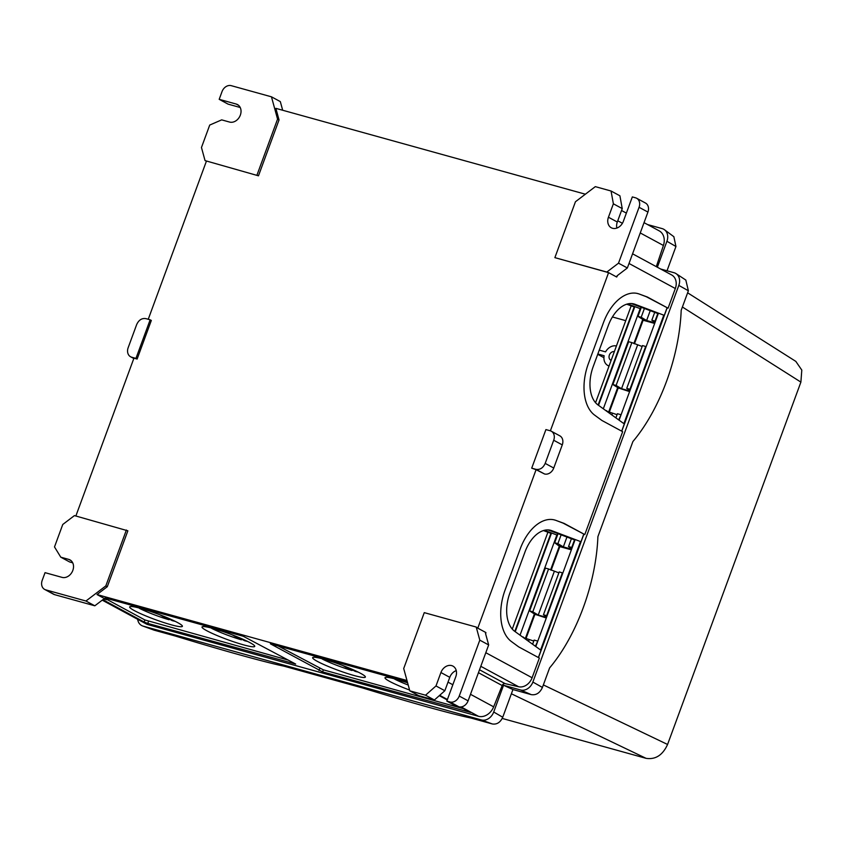 <?xml version="1.0" encoding="UTF-8"?>
<svg xmlns="http://www.w3.org/2000/svg" width="844" height="844" viewBox="0 0 844 844"><rect width="100%" height="100%" fill="white"/><g stroke="black" fill="none" stroke-linecap="round" stroke-linejoin="round"><path stroke-width="1.27" d="M625.742 320.657L612.417 316.964M631.175 305.887L595.558 402.715M547.893 532.258L512.266 629.086M609.062 366.011A10.74 8.524 118.4 0 1 607.712 365.42A10.74 8.524 118.4 0 1 603.945 358.848A10.74 8.524 118.4 0 1 604.146 355.735L597.837 353.984M599.261 350.123L605.57 351.874A10.74 8.524 118.4 0 1 616.426 345.977M493.708 712.019A11.025 8.746 118.4 0 1 481.418 719.943L143.1 626.111A11.025 8.746 118.4 0 1 142.552 625.931L154.019 630.13L175.267 636.017C222.373 650.397 265.733 662.424 283.837 666.138L362.509 687.955C409.614 702.335 452.975 714.362 471.079 718.065L492.326 723.962C496.894 724.658 500.365 722.422 502.739 717.242L493.708 712.019L503.551 685.265L512.93 689.548L531.256 694.633C536.162 695.382 539.886 692.977 542.428 687.427L532.87 682.058A11.025 8.746 118.4 0 1 520.579 689.991L503.551 685.265M660.694 269.025L674.092 272.739A11.025 8.746 118.4 0 1 676.065 273.635A11.025 8.746 118.4 0 1 678.819 285.388L532.87 682.058M657.36 267.221L666.918 241.268A11.025 8.746 118.4 0 0 664.492 229.747A11.025 8.746 118.4 0 0 662.192 228.618L647.548 224.557M142.552 625.931A11.025 8.746 118.4 0 1 137.667 619.317M621.764 431.21L667.119 307.944M538.483 657.581L583.826 534.315M562.399 572.812L546.638 615.645L543.452 614.759L559.213 571.926L562.842 573.013M645.692 346.441L629.93 389.274L626.733 388.388L642.495 345.555L646.135 346.641M535.381 646.24L537.765 641.187M532.606 644.236L534.125 640.09L537.322 640.976M523.333 637.558L533.777 641.039M522.32 636.819L523.491 637.146M571.409 538.757L568.529 546.585L571.726 547.471L574.5 539.917M561.123 534.864L557.895 543.641L554.698 542.755L558.032 533.693M618.673 419.869L621.057 414.815M615.888 417.864L617.418 413.718L620.604 414.604M606.625 411.186L617.069 414.668M605.612 410.448L606.773 410.775M654.701 312.385L651.821 320.214L655.007 321.1L657.792 313.546M644.405 308.493L641.176 317.27L637.99 316.384L641.324 307.322M598.101 405.025L634.171 307.005M514.819 631.407L550.879 533.376M548.568 568.972L545.382 568.086L529.621 610.919L532.807 611.805L548.568 568.972L558.865 572.865M631.861 342.601L628.664 341.714L612.902 384.547L616.099 385.434L631.861 342.601L642.147 346.494M614.348 351.632A4.684 3.724 -61.6 0 0 609.041 357.276A4.684 3.724 -61.6 0 0 610.803 360.209A4.684 3.724 -61.6 0 0 611.14 360.356M667.013 270.776L675.949 246.501L673.85 236.7M542.428 687.427L549.602 667.92C576.811 635.616 596.086 583.225 597.9 536.647L632.894 441.549C660.103 409.245 679.378 356.854 681.192 310.276L688.377 290.769L685.824 280.05M502.739 717.242L512.93 689.548M543.452 614.759L546.722 616.837M554.698 542.755L559.899 546.638L571.377 549.824M568.529 546.585L571.81 548.663M557.895 543.641L563.328 546.891L571.61 549.191M563.328 546.891L566.946 537.058M532.807 611.805L538.24 615.065L554.244 571.588M538.24 615.065L546.532 617.354M529.621 610.919L535.402 614.59M534.99 614.326L546.3 617.987M528.576 641.334L529.156 639.752M626.733 388.388L630.014 390.456M637.99 316.384L643.772 320.045L643.181 320.266L654.67 323.442M651.821 320.214L655.092 322.292M641.176 317.27L646.62 320.52L654.902 322.819M646.62 320.52L650.228 310.687M616.099 385.434L621.532 388.694L637.526 345.217M621.532 388.694L629.814 390.983M612.902 384.547L618.694 388.219M618.283 387.955L629.592 391.616M611.868 414.963L612.449 413.381M795.818 361.38L801.8 370.073L800.893 382.11L667.572 744.471C662.677 755.158 655.503 759.779 646.071 758.334L502.233 718.434M597.721 354.322L603.924 357.677M232.174 634.846L241.352 639.805L242.091 639.372M222.489 631.375L211.559 628.073M241.352 639.805A24.835 2.701 20.2 0 1 232.184 636.851A24.835 2.701 20.2 0 1 211.707 628.39M231.182 640.944A28.095 3.059 -159.8 0 0 254.74 646.377A28.095 3.059 -159.8 0 0 225.57 632.43A28.095 3.059 -159.8 0 0 202.011 626.976A28.095 3.059 -159.8 0 0 231.182 640.944M247.566 641.419A24.835 2.701 20.2 0 1 244.549 640.691L237.966 637.136M406.987 680.517L96.997 594.545L105.11 598.934L103.01 599.567L94.813 605.802L54.607 594.651A8.271 6.562 118.4 0 1 53.51 594.208L44.648 589.418A8.271 6.562 118.4 0 1 42.2 580.366L45.038 572.654L62.066 577.38A9.653 7.659 118.4 0 0 72.489 571.24A9.653 7.659 118.4 0 0 69.968 559.878A9.653 7.659 118.4 0 0 68.691 559.372L60.779 557.177L54.501 546.933L62.762 524.483L74.43 515.6L127.866 530.813L107.293 586.707L96.997 594.545M478.442 672.71L502.18 685.55L493.666 706.829A13.789 10.94 118.4 0 1 478.474 716.292L147.943 624.623A13.789 10.94 118.4 0 1 146.117 623.885L102.24 600.158M470.509 712.536L460.223 706.977M447.246 699.961L439.291 695.656M270.344 643.793L322.587 671.898L470.013 712.273M407.325 681.773L270.85 643.919M106.513 599.704L104.023 599.008M107.526 598.618L107.167 599.493L105.089 597.963M107.652 599.799L144.915 619.96L144.145 622.017L147.753 623.41L295.674 664.049L243.283 636.27L105.605 598.09M144.145 622.017L102.852 599.683M585.377 194.204L275.872 108.359L279.037 119.922L258.475 175.816L205.05 160.613L258.475 175.816M148.238 319.285L206.358 161.32M150.148 319.813L145.896 318.631C141.845 318.009 138.775 319.992 136.665 324.581L128.151 347.728A8.271 6.562 118.4 0 0 130.598 356.769A8.271 6.562 118.4 0 0 131.696 357.212L135.947 358.394L150.148 319.813L151.329 320.446L137.129 359.038L133.943 358.151L75.865 516M435.989 685.95L444.841 690.74L434.407 699.992L418.666 695.625L409.804 690.835L425.545 695.203L435.989 685.95L440.916 672.531A9.653 7.659 118.4 0 1 452.954 666.116A9.653 7.659 118.4 0 1 455.813 676.666L446.824 701.1L450.01 701.986A8.271 6.562 118.4 0 0 459.241 696.047L479.803 640.153L476.216 627.05L477.778 628.158L536.088 469.686L531.709 468.167L545.91 429.585L550.161 430.756A8.271 6.562 118.4 0 1 551.259 431.2A8.271 6.562 118.4 0 1 553.706 440.251L562.273 444.883A8.271 6.562 118.4 0 0 559.825 435.831L551.259 431.2M550.383 430.83L608.587 272.644L554.877 257.642L575.45 201.748L595.315 186.64L611.056 191.008L619.907 195.797L622.239 208.595L617.302 222.014A9.653 7.659 118.4 0 0 616.859 228.07M538.377 657.529L541.036 650.323L514.661 631.291A31.988 19.159 -74.5 0 1 509.881 593.047L525.021 551.892A31.988 19.159 -74.5 0 1 550.699 530.327A31.988 19.159 -74.5 0 1 551.691 530.654L549.687 530.095M485.806 652.707L532.11 677.753L539.358 658.056L518.67 646.873L511.358 641.503A43.012 25.763 -74.5 0 1 505.039 590.156L520.178 548.99A43.012 25.763 -74.5 0 1 554.708 519.999A43.012 25.763 -74.5 0 1 555.922 520.389L563.043 523.101L584.786 534.579L622.65 431.685L601.962 420.502L594.64 415.132A43.012 25.763 -74.5 0 1 588.331 363.775L603.471 322.619A43.012 25.763 -74.5 0 1 638.001 293.628A43.012 25.763 -74.5 0 1 639.203 294.018L646.325 296.729L668.079 308.208L675.327 288.521A12.407 9.843 118.4 0 0 671.645 274.954L632.567 253.812M532.11 677.753A12.407 9.843 118.4 0 1 518.617 686.752L505.145 683.64A2.754 2.184 118.4 0 0 502.18 685.55M135.947 358.394L137.129 359.038M282.677 110.247L280.324 101.607L271.462 96.817L231.245 85.666A8.271 6.562 118.4 0 0 222.025 91.616L219.187 99.328L236.214 104.055A9.653 7.659 118.4 0 1 237.491 104.572A9.653 7.659 118.4 0 1 240.012 115.923A9.653 7.659 118.4 0 1 229.589 122.063L221.677 119.869L209.723 125.06L201.463 147.51L205.05 160.613M644.035 222.658L659.175 230.845A13.789 10.94 118.4 0 1 663.416 245.477L656.294 266.651M621.669 431.157L624.317 423.952L597.953 404.92A31.988 19.159 -74.5 0 1 593.174 366.676L608.313 325.52A31.988 19.159 -74.5 0 1 633.992 303.956A31.988 19.159 -74.5 0 1 634.983 304.283L664.281 315.361L667.013 307.912M631.333 303.545L658.257 313.683M641.007 307.205L640.448 308.746L627.693 303.924M626.712 304.199L634.646 307.142M271.462 96.817L277.56 119.131L279.037 119.922M668.079 308.208L647.39 297.025L639.203 294.018M608.302 272.855L606.825 272.053L618.504 263.18L627.356 267.97L617.597 275.397L616.7 277.032L608.587 272.644M531.709 468.167L535.961 469.348C540.012 469.96 543.082 467.987 545.192 463.398L553.748 468.03A8.271 6.562 118.4 0 1 544.528 473.98L536.088 469.686M479.803 640.153L488.665 644.943L485.659 633.971L485.901 632.546L477.778 628.158M584.786 534.579L564.109 523.396L555.922 520.389M72.711 562.821L69.641 561.967L60.779 557.177M44.648 589.418A8.271 6.562 118.4 0 0 45.745 589.861L85.951 601.012L105.816 585.905L126.389 530.011M606.825 272.053L554.877 257.642M616.584 276.547L617.175 275.745M485.553 632.673L485.553 633.485M476.216 627.05L424.268 612.639L403.706 668.532L409.804 690.835M105.816 585.905L107.293 586.707M85.951 601.012L94.813 605.802M256.998 175.024L277.56 119.131M240.234 107.504L228.049 104.118L219.187 99.328M611.056 191.008L613.377 203.805L608.44 217.225A9.653 7.659 118.4 0 0 611.299 227.774A9.653 7.659 118.4 0 0 623.336 221.35L632.325 196.916L635.521 197.802A8.271 6.562 118.4 0 1 636.619 198.234L645.481 203.035A8.271 6.562 118.4 0 1 647.928 212.076L627.356 267.97M618.504 263.18L639.066 207.286L647.928 212.076M636.619 198.234A8.271 6.562 118.4 0 1 639.066 207.286M551.691 530.654L580.989 541.732L583.721 534.284M548.041 529.916L574.975 540.065M544.401 530.296L557.156 535.117L557.726 533.577M543.43 530.57L551.354 533.513M553.748 468.03L562.273 444.883M545.192 463.398L553.706 440.251M459.241 696.047L468.093 700.836L488.665 644.943M468.093 700.836A8.271 6.562 118.4 0 1 458.872 706.776L455.686 705.9L446.824 701.1M444.841 690.74L449.778 677.331A9.653 7.659 118.4 0 1 456.256 670.6M425.545 695.203L434.407 699.992M613.377 203.805L622.239 208.595M637.463 293.49A43.012 25.763 -74.5 0 1 638.138 293.723M647.39 297.025L646.325 296.729M554.181 519.862A43.012 25.763 -74.5 0 1 554.856 520.094M564.109 523.396L563.043 523.101M409.593 690.044A28.095 3.059 20.2 0 1 385.001 677.732A28.095 3.059 20.2 0 1 387.765 677.415A28.095 3.059 20.2 0 1 407.62 682.859M405.479 682.131L394.538 678.829M394.697 679.146A24.835 2.701 -159.8 0 0 408.222 685.043M348.604 667.826L355.187 671.381A24.835 2.701 20.2 0 0 358.215 672.109M362.603 677.394A28.095 3.059 20.2 0 1 332.409 668.131A28.095 3.059 20.2 0 1 312.649 657.666A28.095 3.059 20.2 0 1 315.424 657.349A28.095 3.059 20.2 0 1 345.576 666.602A28.095 3.059 20.2 0 1 365.378 677.067A28.095 3.059 20.2 0 1 362.603 677.394M333.137 662.065L322.197 658.763M322.355 659.08A24.835 2.701 -159.8 0 0 352.001 670.495L352.739 670.052M352.001 670.495L342.822 665.536M159.832 614.78L169.011 619.739L169.749 619.306M150.148 611.309L139.218 608.007M169.011 619.739A24.835 2.701 20.2 0 1 159.832 616.785A24.835 2.701 20.2 0 1 139.365 608.324M153.218 612.364A28.095 3.059 -159.8 0 0 129.67 606.92A28.095 3.059 -159.8 0 0 158.841 620.878A28.095 3.059 -159.8 0 0 182.399 626.311A28.095 3.059 -159.8 0 0 153.218 612.364M175.225 621.353A24.835 2.701 20.2 0 1 172.197 620.625L165.624 617.069M278.14 645.945L323.357 669.841L463.345 708.665M144.915 619.96L288.511 660.177M492.326 723.962L481.418 719.943M154.019 630.13L143.1 626.111M675.949 246.501L666.918 241.268M688.377 290.769L678.819 285.388M531.256 694.633L520.579 689.991M682.395 307.005L800.893 382.11M543.357 684.917L667.572 744.471M511.38 693.768L646.071 758.334M640.153 308.661L603.312 408.791M642.759 319.401L633.876 343.529M617.671 387.575L608.798 411.703M663.774 315.213L623.885 423.635M580.482 541.584L540.593 650.007M559.466 545.773L550.583 569.9M534.389 613.947L525.506 638.075M556.861 535.043L520.031 635.163M102.43 600.01L147.943 624.623M439.682 695.319L447.415 699.497M461.151 706.934L478.474 716.292M131.696 357.212L133.848 358.383M617.755 220.78L622.418 223.301M640.248 232.944L663.416 245.477M629.012 263.476L675.327 288.521M480.806 666.306L518.617 686.752M479.519 669.777L505.145 683.64M448.006 682.142L452.838 684.748M470.498 694.306L493.666 706.829M535.961 469.348L544.528 473.98M45.745 589.861L54.607 594.651M68.691 559.372L71.096 560.669M236.214 104.055L238.62 105.352M608.44 217.225L617.302 222.014M450.01 701.986L458.872 706.776M440.916 672.531L449.778 677.331M634.983 304.283L632.968 303.724M322.587 671.898L323.357 669.841M318.99 670.516L319.76 668.448M147.753 623.41L148.523 621.342M607.712 365.42L608.999 366.159M673.892 236.731L664.492 229.747M685.877 280.092L676.065 273.635M687.617 292.805L795.913 361.443M634.825 306.625L598.512 405.331M619.085 420.175L658.457 313.156M535.792 646.546L575.165 539.527M551.543 532.997L515.23 631.702M560.015 546.121L551.174 570.175M534.938 614.295L526.086 638.338M643.307 319.749L634.456 343.803M618.23 387.923L609.379 411.967M621.543 210.494L626.375 213.11M130.598 356.769L133.806 358.51M108.074 598.776L107.621 599.852"/></g></svg>

